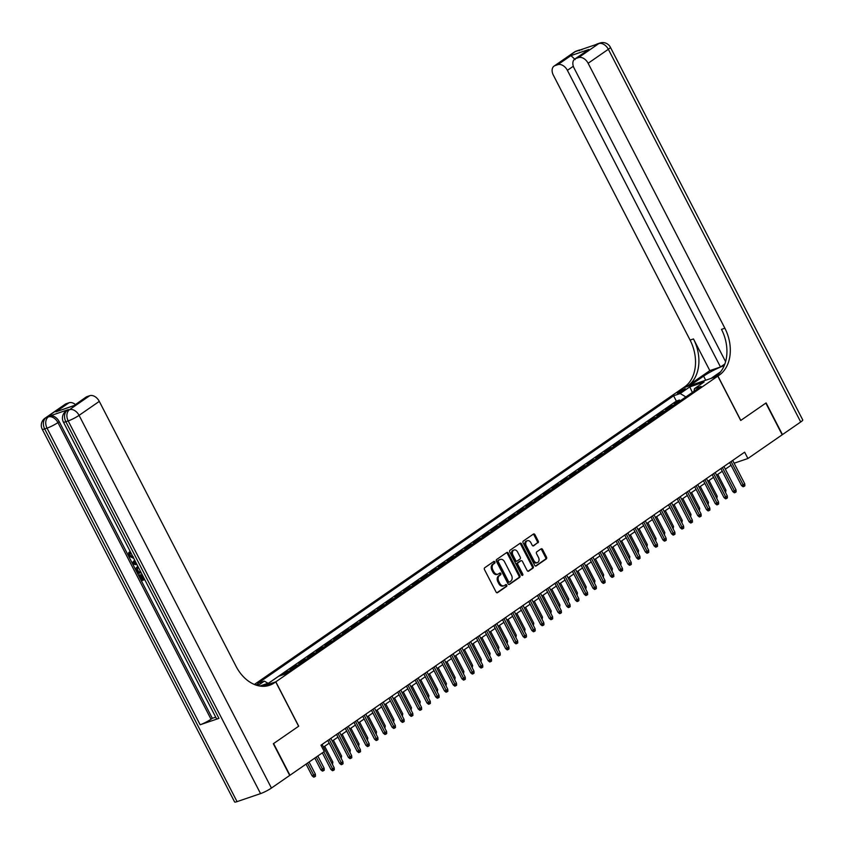 <?xml version="1.0" encoding="UTF-8"?>
<svg xmlns="http://www.w3.org/2000/svg" width="845" height="845" viewBox="0 0 845 845"><rect width="100%" height="100%" fill="white"/><g stroke="black" fill="none" stroke-linecap="round" stroke-linejoin="round"><path stroke-width="1.27" d="M494.864 561.914A0.993 0.718 71.2 0 0 493.807 561.46L484.703 567.766A1.415 1.025 71.2 0 0 484.491 569.604L496.047 591.996A1.415 1.025 71.2 0 0 497.547 592.651L506.651 586.345A0.993 0.718 71.2 0 0 505.754 584.603L504.581 585.416A4.521 3.274 71.2 0 1 503.99 585.722A4.521 3.274 71.2 0 1 499.775 583.335L498.814 581.466A4.521 3.274 71.2 0 1 499.501 575.593L500.684 574.78A0.993 0.718 71.2 0 0 499.786 573.037L498.603 573.85A4.521 3.274 71.2 0 1 498.011 574.146A4.521 3.274 71.2 0 1 493.807 571.769L492.846 569.9A4.521 3.274 71.2 0 1 493.533 564.016L494.716 563.203A0.993 0.718 71.2 0 0 494.864 561.914M498.011 574.146L497.071 574.473A4.521 3.274 71.2 0 1 492.867 572.086L491.906 570.217A4.521 3.274 71.2 0 1 492.593 564.344L493.776 563.52A0.993 0.718 71.2 0 0 493.417 561.735M496.913 592.757L505.711 586.673A0.993 0.718 71.2 0 0 505.363 584.877M503.99 585.722L503.05 586.039A4.521 3.274 71.2 0 1 498.835 583.652L497.874 581.793A4.521 3.274 71.2 0 1 498.561 575.91L499.744 575.096A0.993 0.718 71.2 0 0 499.384 573.311M678.398 392.006A4.605 0.644 -27.3 0 0 677.31 393.094A4.605 0.644 -27.3 0 0 680.045 392.344A4.605 0.644 -27.3 0 0 684.418 389.946A4.605 0.644 -27.3 0 0 685.506 388.858A4.605 0.644 -27.3 0 0 682.771 389.608A4.605 0.644 -27.3 0 0 678.398 392.006M537.969 542.817A1.415 1.025 71.2 0 0 538.191 540.98L534.948 534.695A1.415 1.025 71.2 0 0 533.448 534.051L523.33 541.043A1.415 1.025 71.2 0 0 523.118 542.881L534.674 565.284A1.415 1.025 71.2 0 0 536.174 565.928L546.293 558.936A1.415 1.025 71.2 0 0 546.504 557.098L542.585 549.503A1.415 1.025 71.2 0 0 541.085 548.849L536.755 551.848A1.415 1.025 71.2 0 0 536.543 553.686L538.487 557.446A3.781 2.736 71.2 0 1 537.409 562.612A3.781 2.736 71.2 0 1 533.903 560.626L526.287 545.881A3.781 2.736 71.2 0 1 527.364 540.716A3.781 2.736 71.2 0 1 530.871 542.701L532.149 545.162A1.415 1.025 71.2 0 0 533.649 545.817L537.029 543.145A1.415 1.025 71.2 0 0 537.251 541.307L534.008 535.022A1.415 1.025 71.2 0 0 533.142 534.262M740.716 420.472L765.834 403.097L782.195 434.795L747.909 458.508L744.635 452.17L320.973 745.205L324.248 751.543L289.962 775.256L273.6 743.558L298.718 726.193L275.819 681.82L717.817 376.099L740.716 420.472M508.278 553.137A1.415 1.025 71.2 0 0 506.778 552.493L496.659 559.485A1.415 1.025 71.2 0 0 496.448 561.323L508.003 583.726A1.415 1.025 71.2 0 0 509.503 584.37L519.622 577.378A1.415 1.025 71.2 0 0 519.844 575.54L508.278 553.137L507.338 553.464A1.415 1.025 71.2 0 0 506.472 552.704M510 550.264L520.108 543.272A1.415 1.025 71.2 0 1 521.608 543.916L533.174 566.319A1.415 1.025 71.2 0 1 532.963 568.157L528.632 571.146A1.415 1.025 71.2 0 1 527.132 570.502L522.442 561.418A1.415 1.025 71.2 0 0 520.942 560.763L518.069 562.749A1.415 1.025 71.2 0 0 517.848 564.587L522.738 574.04A0.993 0.718 71.2 0 1 521.534 574.875L509.778 552.102A1.415 1.025 71.2 0 1 510 550.264M679.982 400.984L679.496 400.034L674.257 403.656L677.69 402.484L674.194 404.903A5.767 3.898 55.3 0 1 674.416 404.839M671.247 407.026L670.761 406.075L665.522 409.698L668.955 408.526L665.459 410.945A5.767 3.898 55.3 0 1 665.68 410.881M662.512 413.068L662.026 412.117L656.787 415.74L660.22 414.568L656.723 416.986A5.767 3.898 55.3 0 1 656.945 416.923M653.776 419.109L653.291 418.159L648.052 421.782L651.484 420.609L647.988 423.028A5.767 3.898 55.3 0 1 648.21 422.965M645.041 425.151L644.555 424.201L639.316 427.823L642.749 426.651L639.253 429.07A5.767 3.898 55.3 0 1 639.475 429.007M636.306 431.193L635.82 430.242L630.581 433.865L634.014 432.693L630.518 435.112A5.767 3.898 55.3 0 1 630.74 435.048M627.571 437.235L627.085 436.284L621.846 439.907L625.279 438.735L621.783 441.153A5.767 3.898 55.3 0 1 622.004 441.09M618.836 443.276L618.35 442.326L613.111 445.949L616.544 444.776L613.047 447.195A5.767 3.898 55.3 0 1 613.269 447.132M610.101 449.318L609.615 448.368L604.376 451.99L607.808 450.818L604.312 453.237A5.767 3.898 55.3 0 1 604.534 453.173M601.365 455.36L600.879 454.409L595.64 458.032L599.073 456.86L595.577 459.279A5.767 3.898 55.3 0 1 595.799 459.215M592.63 461.402L592.144 460.451L586.905 464.074L590.338 462.902L586.842 465.32A5.767 3.898 55.3 0 1 587.064 465.257M583.895 467.443L583.409 466.493L578.17 470.116L581.603 468.943L578.107 471.362A5.767 3.898 55.3 0 1 578.329 471.299M575.16 473.485L574.674 472.535L569.435 476.157L572.857 474.985L569.372 477.404A5.767 3.898 55.3 0 1 569.593 477.34M566.425 479.527L565.939 478.576L560.7 482.199L564.122 481.027L560.636 483.446A5.767 3.898 55.3 0 1 560.858 483.382M557.689 485.569L557.204 484.618L551.965 488.241L555.387 487.069L551.901 489.487A5.767 3.898 55.3 0 1 552.123 489.424M548.954 491.61L548.468 490.66L543.229 494.283L546.652 493.11L543.166 495.529A5.767 3.898 55.3 0 1 543.388 495.466M540.219 497.652L539.733 496.702L534.494 500.324L537.916 499.163L534.431 501.571A5.767 3.898 55.3 0 1 534.653 501.507M531.484 503.694L530.998 502.743L525.759 506.366L529.181 505.204L525.696 507.613A5.767 3.898 55.3 0 1 525.917 507.549M522.749 509.736L522.263 508.785L517.024 512.408L520.446 511.246L516.96 513.654A5.767 3.898 55.3 0 1 517.182 513.591M514.013 515.777L513.528 514.827L508.289 518.45L511.711 517.288L508.225 519.696A5.767 3.898 55.3 0 1 508.447 519.633M505.278 521.819L504.792 520.869L499.553 524.491L502.976 523.33L499.49 525.738A5.767 3.898 55.3 0 1 499.712 525.674M496.543 527.861L496.057 526.91L490.818 530.533L494.24 529.371L490.755 531.78A5.767 3.898 55.3 0 1 490.977 531.716M487.808 533.903L487.322 532.952L482.083 536.586L485.505 535.413L482.02 537.821A5.767 3.898 55.3 0 1 482.241 537.758M479.073 539.944L478.587 538.994L473.348 542.627L476.77 541.455L473.284 543.863A5.767 3.898 55.3 0 1 473.506 543.8M470.338 545.986L469.852 545.036L464.613 548.669L468.035 547.497L464.549 549.905A5.767 3.898 55.3 0 1 464.771 549.841M461.602 552.028L461.116 551.077L455.867 554.711L459.3 553.538L455.814 555.947A5.767 3.898 55.3 0 1 456.036 555.883M452.867 558.07L452.381 557.119L447.132 560.753L450.565 559.58L447.079 561.999A5.767 3.898 55.3 0 1 447.301 561.925M444.132 564.111L443.646 563.161L438.397 566.794L441.829 565.622L438.344 568.041A5.767 3.898 55.3 0 1 438.566 567.967M435.397 570.153L434.911 569.203L429.661 572.836L433.094 571.664L429.609 574.082A5.767 3.898 55.3 0 1 429.83 574.009M426.662 576.195L426.176 575.244L420.926 578.878L424.359 577.705L420.873 580.124A5.767 3.898 55.3 0 1 421.095 580.05M417.926 582.237L417.441 581.286L412.191 584.92L415.624 583.747L412.138 586.166A5.767 3.898 55.3 0 1 412.36 586.092M409.191 588.278L408.705 587.328L403.456 590.961L406.889 589.789L403.403 592.208A5.767 3.898 55.3 0 1 403.625 592.134M400.456 594.32L399.97 593.37L394.721 597.003L398.153 595.831L394.668 598.249A5.767 3.898 55.3 0 1 394.879 598.176M391.721 600.362L391.235 599.411L385.985 603.045L389.418 601.872L385.922 604.291A5.767 3.898 55.3 0 1 386.144 604.217M382.986 606.414L382.5 605.464L377.25 609.087L380.683 607.914L377.187 610.333A5.767 3.898 55.3 0 1 377.409 610.259M374.25 612.456L373.765 611.505L368.515 615.128L371.948 613.956L368.452 616.375A5.767 3.898 55.3 0 1 368.673 616.301M365.515 618.498L365.029 617.547L359.78 621.17L363.213 619.998L359.716 622.416A5.767 3.898 55.3 0 1 359.938 622.342M356.78 624.539L356.294 623.589L351.045 627.212L354.478 626.039L350.981 628.458A5.767 3.898 55.3 0 1 351.203 628.384M348.045 630.581L347.559 629.631L342.309 633.254L345.742 632.081L342.246 634.5A5.767 3.898 55.3 0 1 342.468 634.437M339.31 636.623L338.824 635.672L333.574 639.295L337.007 638.123L333.511 640.542A5.767 3.898 55.3 0 1 333.733 640.478M330.575 642.665L330.089 641.714L324.839 645.337L328.272 644.165L324.776 646.583A5.767 3.898 55.3 0 1 324.998 646.52M321.839 648.706L321.353 647.756L316.104 651.379L319.537 650.206L316.041 652.625A5.767 3.898 55.3 0 1 316.262 652.562M313.104 654.748L312.618 653.798L307.369 657.421L310.802 656.248L307.305 658.667A5.767 3.898 55.3 0 1 307.527 658.604M304.369 660.79L303.883 659.839L298.634 663.462L302.066 662.29L298.57 664.709A5.767 3.898 55.3 0 1 298.792 664.645M295.634 666.832L295.148 665.881L289.898 669.504L293.331 668.332L289.835 670.75A5.767 3.898 55.3 0 1 290.057 670.687M286.899 672.873L286.413 671.923L281.565 675.271M257.155 685.443L257.25 685.369A4.468 0.623 -27.3 0 0 258.306 684.323A4.468 0.623 -27.3 0 0 255.771 684.999M254.377 684.461L683.035 387.971L717.817 376.099M275.819 681.82L262.647 686.32M679.496 400.034L676.349 401.111L673.602 395.787L257.799 683.383L264.379 681.133L267.981 683.267M673.602 395.787L680.183 393.538L689.784 386.894L704.075 382.014L694.474 388.658L701.054 386.418L285.251 674.014L278.67 676.253L269.059 682.897L259.848 686.045M257.873 685.633L264.379 681.133M286.413 671.923L289.835 670.75M295.148 665.881L298.57 664.709M303.883 659.839L307.305 658.667M312.618 653.798L316.041 652.625M321.353 647.756L324.776 646.583M330.089 641.714L333.511 640.542M338.824 635.672L342.246 634.5M347.559 629.631L350.981 628.458M356.294 623.589L359.716 622.416M365.029 617.547L368.452 616.375M373.765 611.505L377.187 610.333M382.5 605.464L385.922 604.291M391.235 599.411L394.668 598.249M399.97 593.37L403.403 592.208M408.705 587.328L412.138 586.166M417.441 581.286L420.873 580.124M426.176 575.244L429.609 574.082M434.911 569.203L438.344 568.041M443.646 563.161L447.079 561.999M452.381 557.119L455.814 555.947M461.116 551.077L464.549 549.905M469.852 545.036L473.284 543.863M478.587 538.994L482.02 537.821M487.322 532.952L490.755 531.78M496.057 526.91L499.49 525.738M504.792 520.869L508.225 519.696M513.528 514.827L516.96 513.654M522.263 508.785L525.696 507.613M530.998 502.743L534.431 501.571M539.733 496.702L543.166 495.529M548.468 490.66L551.901 489.487M557.204 484.618L560.636 483.446M565.939 478.576L569.372 477.404M574.674 472.535L578.107 471.362M583.409 466.493L586.842 465.32M592.144 460.451L595.577 459.279M600.879 454.409L604.312 453.237M609.615 448.368L613.047 447.195M618.35 442.326L621.783 441.153M627.085 436.284L630.518 435.112M635.82 430.242L639.253 429.07M644.555 424.201L647.988 423.028M653.291 418.159L656.723 416.986M662.026 412.117L665.459 410.945M670.761 406.075L674.194 404.903M676.349 401.111L268.816 682.992M734.104 463.218L747.909 458.508M323.508 747.107L329.201 743.167M332.243 741.065L337.937 737.125M340.979 735.023L346.672 731.083M349.714 728.981L355.407 725.042M358.449 722.94L364.142 719M367.184 716.898L372.877 712.958M375.919 710.856L381.613 706.916M384.655 704.814L390.358 700.875M393.39 698.773L399.093 694.833M402.125 692.731L407.829 688.791M410.86 686.689L416.564 682.749M419.595 680.647L425.299 676.708M428.33 674.606L434.034 670.666M437.066 668.564L442.769 664.624M445.801 662.522L451.505 658.582M454.536 656.48L460.24 652.541M463.271 650.439L468.975 646.499M472.006 644.397L477.71 640.457M480.742 638.355L486.445 634.415M489.477 632.313L495.181 628.374M498.212 626.272L503.916 622.332M506.947 620.23L512.651 616.29M515.682 614.188L521.386 610.248M524.418 608.136L530.121 604.196M533.153 602.094L538.856 598.154M541.888 596.052L547.592 592.113M550.623 590.011L556.327 586.071M559.358 583.969L565.062 580.029M568.093 577.927L573.797 573.987M576.829 571.885L582.532 567.946M585.564 565.844L591.268 561.904M594.299 559.802L600.003 555.862M603.034 553.76L608.738 549.82M611.769 547.718L617.473 543.779M620.505 541.677L626.208 537.737M629.24 535.635L634.944 531.695M637.975 529.593L643.679 525.653M646.71 523.551L652.414 519.612M655.456 517.51L661.149 513.57M664.191 511.468L669.884 507.528M672.926 505.426L678.62 501.486M681.661 499.384L687.355 495.445M690.397 493.343L696.09 489.403M699.132 487.301L704.825 483.361M707.867 481.259L713.56 477.319M716.602 475.217L722.295 471.278M725.337 469.176L731.031 465.236M694.474 388.658L693.998 391.298M685.865 396.918L680.183 393.538M689.784 386.894L692.361 392.429M508.87 584.486L518.682 577.695A1.415 1.025 71.2 0 0 518.904 575.857L507.338 553.464M498.508 560.584A0.993 0.718 71.2 0 0 498.349 561.862L508.5 581.529A0.993 0.718 71.2 0 0 509.556 581.983L510.792 581.117A4.521 3.274 71.2 0 0 511.478 575.244L504.549 561.798A4.521 3.274 71.2 0 0 500.346 559.422A4.521 3.274 71.2 0 0 499.744 559.717L497.568 560.9A0.993 0.718 71.2 0 0 497.409 562.189L498.349 561.862M509.281 582.078L508.616 582.3A0.993 0.718 71.2 0 1 507.56 581.846L497.409 562.189M500.346 559.422L499.406 559.739A4.521 3.274 71.2 0 0 498.803 560.034L499.744 559.717M497.568 560.9L498.803 560.034M527.998 571.262L532.023 568.474A1.415 1.025 71.2 0 0 532.234 566.636L520.668 544.243A1.415 1.025 71.2 0 0 519.812 543.483M520.393 560.953A1.415 1.025 71.2 0 0 520.002 561.08L517.129 563.076A1.415 1.025 71.2 0 0 516.908 564.904L521.798 574.368L522.738 574.04M521.893 575.297A0.993 0.718 71.2 0 0 521.798 574.368M517.573 551.986A3.781 2.736 71.2 0 0 514.056 550A3.781 2.736 71.2 0 0 512.989 555.165L515.672 560.362A1.415 1.025 71.2 0 0 517.172 561.006L520.045 559.02A1.415 1.025 71.2 0 0 520.256 557.182L517.573 551.986M514.056 550L513.116 550.317A3.781 2.736 71.2 0 0 512.049 555.482L512.989 555.165M516.781 561.143L516.232 561.333A1.415 1.025 71.2 0 1 514.732 560.679L512.049 555.482M533.005 545.923L537.029 543.145M527.364 540.716L526.424 541.032A3.781 2.736 71.2 0 0 525.347 546.197L526.287 545.881M537.409 562.612L536.469 562.939A3.781 2.736 71.2 0 1 532.963 560.943L525.347 546.197M535.54 566.044L545.352 559.253A1.415 1.025 71.2 0 0 545.564 557.415L541.645 549.831A1.415 1.025 71.2 0 0 540.779 549.07M315.386 774.21L315.512 776.228L314.636 776.83L313.696 777.146L312.122 775.868L315.386 774.21L309.09 762.021M314.636 776.83L307.517 763.109M312.122 775.868L306.048 764.123M322.346 752.853L330.923 769.457L332.613 768.876L323.815 751.839M334.187 767.788L334.314 769.806L333.437 770.418L332.613 768.876L334.187 767.788L322.114 744.413M333.437 770.418L332.497 770.735L330.923 769.457M133.742 558.334L128.63 555.999L128.757 552.514L129.465 552.028L130.183 553.042L130.014 555.345L133.436 556.982M144.738 579.628L141.485 580.737L138.717 575.371L140.069 574.674L142.287 578.962L143.217 578.645M138.717 575.371L139.372 575.149L141.58 579.448L143.323 578.846L141.252 574.853L142.013 574.346M68.466 409.582L67.156 410.48A8.64 5.841 -124.7 0 0 66.163 410.976L67.473 410.078A8.64 5.841 55.3 0 1 68.466 409.582L49.665 415.993A8.64 5.841 55.3 0 1 59.234 421.676L57.925 422.584L211.028 719.222A8.64 1.194 152.7 0 1 200.149 724.767L218.95 718.356A8.64 1.194 152.7 0 1 216.51 718.694L63.407 422.056A8.64 1.194 -27.3 0 0 65.847 421.718L218.95 718.356M215.718 717.162L212.338 718.313L59.234 421.676M141.115 572.604L137.862 573.713L135.739 568.505L137.788 566.171M273.336 743.737L298.623 726.256L275.724 681.883L274.245 682.908A36.008 26.079 -108.8 0 1 269.513 685.295A36.008 26.079 -108.8 0 1 236.051 666.325L99.298 401.375L79.071 415.36L271.435 788.058L289.698 775.435L273.336 743.737M275.724 681.883L268.911 684.207L266.154 686.108M271.435 788.058A8.64 1.194 152.7 0 1 260.556 793.613L68.191 420.916L65.847 421.718A8.64 6.264 71.2 0 1 67.156 410.48L69.512 409.677L89.728 395.692L86.961 396.643A8.64 5.841 55.3 0 0 85.968 397.139L73.853 405.706L55.897 411.832L69.005 402.769L66.227 403.72L46 417.705L49.665 415.993M69.005 402.769A8.64 5.841 55.3 0 1 75.353 404.48M200.149 724.767L47.035 428.13L44.69 428.933A8.64 6.264 71.2 0 1 46 417.705A8.64 5.841 -124.7 0 0 45.017 418.201L65.234 404.216A8.64 5.841 55.3 0 1 66.227 403.72M260.556 793.613L237.054 801.63A8.64 1.194 152.7 0 1 234.614 801.968L42.25 429.271A8.64 1.194 -27.3 0 0 44.69 428.933L237.054 801.63M89.728 395.692A8.64 5.841 55.3 0 1 99.298 401.375M212.338 718.313L211.028 719.222M274.245 682.908L270.854 684.059A36.008 26.079 -108.8 0 1 267.802 685.791M55.897 411.832L73.621 405.695M141.252 574.853L141.907 574.632L144.157 578.508M141.58 579.448L142.287 578.962M139.372 575.149L140.069 574.674M138.453 567.47L136.637 569.583L137.957 572.424L140.555 571.537M137.978 567.597L137.26 567.946M137.957 572.424L140.45 571.326M137.661 567.724L137.334 569.097L138.664 571.938M136.637 569.583L137.334 569.097M137.165 570.882L137.862 570.396M137.059 564.766L132.918 564.133L132.295 562.918L134.64 560.077M135.179 561.122L133.256 563.309L136.52 563.71M134.566 563.467L136.203 563.108M135.285 561.323L133.954 562.823L135.263 562.981M133.256 563.309L133.954 562.823M128.757 552.514L129.486 553.528L129.317 555.83L133.151 557.182M129.317 555.83L130.014 555.345M129.486 553.528L130.183 553.042M574.283 52.115A8.64 8.64 0 0 1 576.406 51.049A8.64 6.264 71.2 0 0 575.276 51.619L555.049 65.604A8.64 5.841 -124.7 0 0 554.066 66.111L574.283 52.115A8.64 5.841 55.3 0 1 575.276 51.619L598.778 43.602A8.64 5.841 55.3 0 1 608.347 49.285L588.12 63.269A8.64 5.841 -124.7 0 0 578.561 57.587L598.778 43.602A8.64 6.264 -108.8 0 1 599.918 43.032A8.64 8.64 0 0 1 610.386 47.246A8.64 1.194 -27.3 0 1 608.347 49.285L800.711 421.982L782.449 434.605L766.098 402.917L740.811 420.409L717.912 376.036L719.391 375.011A36.008 26.079 71.2 0 0 724.873 328.219L588.12 63.269M724.228 365.653A16.203 2.25 -27.3 0 0 703.61 376.131L689.942 385.584L683.119 387.908L684.608 386.883A36.008 26.079 71.2 0 0 690.09 340.091L553.338 75.142A8.64 5.841 -124.7 0 1 554.066 66.111M711.099 378.391L720.679 371.737M711.089 378.37L717.912 376.036M724.883 363.952L720.5 366.983L567.396 70.346A8.64 5.841 -124.7 0 0 557.827 64.664L570.935 55.601L588.891 49.475L574.79 59.034A8.64 5.841 -124.7 0 0 574.072 68.065L725.601 361.66M709.832 370.628L687.988 385.732A36.008 26.079 71.2 0 0 693.47 338.929L709.832 370.628L720.5 366.983M588.891 49.475L575.783 58.537L578.561 57.587M575.783 58.537A8.64 5.841 -124.7 0 0 574.79 59.034M610.386 47.246L802.75 419.944A8.64 1.194 152.7 0 1 800.711 421.982M555.049 65.604L557.827 64.664M719.391 375.011L716.011 376.162A36.008 26.079 71.2 0 0 721.493 329.37L724.873 328.219M575.16 59.551L570.935 55.601M324.121 768.168L324.248 770.186L323.371 770.788L322.431 771.105L320.857 769.827L324.121 768.168L317.826 755.979M323.371 770.788L316.252 757.067M320.857 769.827L314.784 758.081M331.684 762.94L332.856 762.127L324.681 746.293M332.856 762.127L332.476 764.482M340.419 756.898L341.591 756.085L333.416 740.252M341.591 756.085L341.211 758.44M349.154 750.856L350.326 750.043L342.151 734.21M350.326 750.043L349.946 752.399M327.818 740.473L339.658 763.415L341.348 762.834L329.275 739.459M342.922 761.746L343.049 763.764L342.172 764.366L341.348 762.834L342.922 761.746L330.849 738.372M342.172 764.366L341.232 764.693L339.658 763.415M336.553 734.432L348.393 757.373L350.083 756.793L338.021 733.407M351.657 755.705L351.784 757.722L350.907 758.324L350.083 756.793L351.657 755.705L339.584 732.33M350.907 758.324L349.967 758.652L348.393 757.373M345.288 728.39L357.129 751.332L358.819 750.751L346.756 727.365M360.392 749.663L360.519 751.68L359.643 752.282L358.819 750.751L360.392 749.663L348.32 726.288M359.643 752.282L358.702 752.61L357.129 751.332M354.023 722.338L365.864 745.29L367.554 744.709L355.491 721.324M369.128 743.621L369.254 745.639L368.378 746.241L367.554 744.709L369.128 743.621L357.055 720.236M368.378 746.241L367.438 746.568L365.864 745.29M357.889 744.815L359.062 744.001L350.886 728.168M359.062 744.001L358.681 746.357M362.758 716.296L374.599 739.248L376.289 738.667L364.227 715.282M377.863 737.579L377.99 739.597L377.113 740.199L376.289 738.667L377.863 737.579L365.79 714.194M377.113 740.199L376.173 740.526L374.599 739.248M366.624 738.773L367.797 737.96L359.621 722.126M367.797 737.96L367.427 740.315M371.494 710.254L383.334 733.206L385.024 732.626L372.962 709.24M386.598 731.538L386.725 733.555L385.848 734.157L385.024 732.626L386.598 731.538L374.525 708.152M385.848 734.157L384.908 734.485L383.334 733.206M375.36 732.731L376.532 731.918L368.357 716.085M376.532 731.918L376.162 734.273M380.229 704.212L392.069 727.165L393.759 726.584L381.697 703.198M395.333 725.496L395.46 727.513L394.583 728.115L393.759 726.584L395.333 725.496L383.26 702.111M394.583 728.115L393.643 728.443L392.069 727.165M384.095 726.689L385.267 725.876L377.092 710.043M385.267 725.876L384.897 728.232M388.964 698.171L400.805 721.123L402.495 720.542L390.432 697.157M404.068 719.454L404.195 721.472L403.318 722.074L402.495 720.542L404.068 719.454L391.995 696.069M403.318 722.074L402.378 722.401L400.805 721.123M392.83 720.637L394.002 719.834L385.827 704.001M394.002 719.834L393.633 722.19M397.699 692.129L409.54 715.081L411.23 714.5L399.167 691.115M412.804 713.412L412.93 715.43L412.054 716.032L411.23 714.5L412.804 713.412L400.731 690.027M412.054 716.032L411.114 716.359L409.54 715.081M401.565 714.595L402.738 713.793L394.562 697.959M402.738 713.793L402.368 716.148M406.434 686.087L418.275 709.039L419.965 708.459L407.903 685.073M421.539 707.371L421.666 709.388L420.789 709.99L419.965 708.459L421.539 707.371L409.466 683.985M420.789 709.99L419.849 710.318L418.275 709.039M410.3 708.554L411.473 707.751L403.297 691.918M411.473 707.751L411.103 710.106M415.17 680.045L427.01 702.998L428.7 702.417L416.638 679.031M430.274 701.329L430.401 703.346L429.524 703.948L428.7 702.417L430.274 701.329L418.201 677.943M429.524 703.948L428.584 704.276L427.01 702.998M419.036 702.512L420.208 701.709L412.033 685.876M420.208 701.709L419.838 704.065M423.905 674.004L435.745 696.956L437.435 696.375L425.373 672.99M439.009 695.287L439.136 697.305L438.259 697.907L437.435 696.375L439.009 695.287L426.936 671.902M438.259 697.907L437.319 698.234L435.745 696.956M427.771 696.47L428.943 695.667L420.768 679.834M428.943 695.667L428.573 698.023M432.64 667.962L444.481 690.914L446.171 690.333L434.108 666.948M447.744 689.245L447.871 691.263L446.994 691.865L446.171 690.333L447.744 689.245L435.671 665.86M446.994 691.865L446.054 692.192L444.481 690.914M436.506 690.428L437.678 689.626L429.503 673.792M437.678 689.626L437.309 691.981M441.375 661.92L453.216 684.872L454.906 684.292L442.843 660.906M456.48 683.204L456.606 685.221L455.73 685.823L454.906 684.292L456.48 683.204L444.407 659.818M455.73 685.823L454.79 686.151L453.216 684.872M445.241 684.387L446.413 683.584L438.238 667.751M446.413 683.584L446.044 685.939M450.11 655.878L461.951 678.831L463.641 678.25L451.579 654.864M465.215 677.162L465.341 679.179L464.465 679.781L463.641 678.25L465.215 677.162L453.142 653.776M464.465 679.781L463.525 680.109L461.951 678.831M453.976 678.345L455.149 677.542L446.973 661.709M455.149 677.542L454.779 679.898M458.846 649.837L470.686 672.789L472.376 672.208L460.314 648.823M473.95 671.12L474.077 673.138L473.2 673.74L472.376 672.208L473.95 671.12L461.877 647.735M473.2 673.74L472.26 674.067L470.686 672.789M462.711 672.303L463.884 671.5L455.708 655.667M463.884 671.5L463.514 673.856M467.581 643.795L479.421 666.747L481.111 666.166L469.049 642.781M482.685 665.078L482.812 667.096L481.935 667.698L481.111 666.166L482.685 665.078L470.623 641.693M481.935 667.698L480.995 668.025L479.421 666.747M471.447 666.261L472.619 665.448L464.444 649.625M472.619 665.448L472.249 667.814M476.316 637.753L488.156 660.705L489.846 660.125L477.784 636.739M491.42 659.037L491.547 661.054L490.67 661.656L489.846 660.125L491.42 659.037L479.358 635.651M490.67 661.656L489.73 661.984L488.156 660.705M480.182 660.22L481.354 659.406L473.179 643.584M481.354 659.406L480.985 661.772M485.051 631.711L496.892 654.664L498.582 654.083L486.519 630.697M500.155 652.995L500.282 655.012L499.406 655.614L498.582 654.083L500.155 652.995L488.093 629.61M499.406 655.614L498.465 655.942L496.892 654.664M488.917 654.178L490.089 653.365L481.914 637.542M490.089 653.365L489.72 655.731M493.786 625.67L505.627 648.622L507.317 648.041L495.254 624.656M508.891 646.953L509.017 648.971L508.141 649.573L507.317 648.041L508.891 646.953L496.828 623.568M508.141 649.573L507.201 649.9L505.627 648.622M497.652 648.136L498.825 647.323L490.649 631.5M498.825 647.323L498.455 649.689M502.521 619.628L514.362 642.58L516.052 641.999L503.99 618.614M517.626 640.911L517.753 642.929L516.876 643.531L516.052 641.999L517.626 640.911L505.563 617.526M516.876 643.531L515.936 643.848L514.362 642.58M506.387 642.094L507.56 641.281L499.384 625.458M507.56 641.281L507.19 643.647M511.257 613.586L523.097 636.528L524.787 635.958L512.725 612.572M526.361 634.87L526.488 636.887L525.611 637.489L524.787 635.958L526.361 634.87L514.299 611.484M525.611 637.489L524.671 637.806L523.097 636.528M515.123 636.053L516.295 635.239L508.12 619.417M516.295 635.239L515.925 637.605M519.992 607.544L531.832 630.486L533.522 629.916L521.46 606.53M535.096 628.828L535.223 630.845L534.346 631.447L533.522 629.916L535.096 628.828L523.034 605.442M534.346 631.447L533.406 631.764L531.832 630.486M523.858 630.011L525.03 629.198L516.855 613.375M525.03 629.198L524.66 631.564M528.727 601.503L540.568 624.444L542.258 623.874L530.195 600.489M543.831 622.786L543.958 624.804L543.081 625.406L542.258 623.874L543.831 622.786L531.769 599.401M543.081 625.406L542.141 625.722L540.568 624.444M532.593 623.969L533.765 623.156L525.59 607.333M533.765 623.156L533.396 625.522M541.328 617.927L542.501 617.114L534.325 601.291M542.501 617.114L542.131 619.48M550.063 611.886L551.236 611.072L543.06 595.25M551.236 611.072L550.866 613.438M537.462 595.461L549.303 618.403L550.993 617.832L538.93 594.447M552.567 616.744L552.693 618.762L551.817 619.364L550.993 617.832L552.567 616.744L540.504 593.359M551.817 619.364L550.877 619.681L549.303 618.403M546.197 589.419L558.038 612.361L559.728 611.791L547.666 588.405M561.302 610.703L561.429 612.72L560.552 613.322L559.728 611.791L561.302 610.703L549.239 587.317M560.552 613.322L559.612 613.639L558.038 612.361M554.933 583.377L566.773 606.319L568.463 605.749L556.401 582.363M570.037 604.661L570.164 606.678L569.287 607.28L568.463 605.749L570.037 604.661L557.975 581.275M569.287 607.28L568.347 607.597L566.773 606.319M558.798 605.844L559.971 605.031L551.796 589.208M559.971 605.031L559.601 607.397M563.668 577.336L575.508 600.277L577.198 599.707L565.136 576.322M578.772 598.619L578.899 600.637L578.022 601.239L577.198 599.707L578.772 598.619L566.71 575.234M578.022 601.239L577.082 601.555L575.508 600.277M567.534 599.802L568.706 598.989L560.531 583.166M568.706 598.989L568.336 601.355M572.403 571.294L584.244 594.236L585.934 593.665L573.871 570.28M587.507 592.577L587.634 594.595L586.757 595.197L585.934 593.665L587.507 592.577L575.445 569.192M586.757 595.197L585.817 595.514L584.244 594.236M576.269 593.76L577.441 592.947L569.266 577.124M577.441 592.947L577.072 595.313M581.138 565.252L592.979 588.194L594.669 587.624L582.606 564.238M596.243 586.536L596.369 588.553L595.493 589.155L594.669 587.624L596.243 586.536L584.18 563.15M595.493 589.155L594.553 589.472L592.979 588.194M585.004 587.719L586.177 586.905L578.012 571.083M586.177 586.905L585.807 589.271M589.873 559.21L601.714 582.152L603.404 581.582L591.342 558.196M604.978 580.494L605.104 582.511L604.228 583.113L603.404 581.582L604.978 580.494L592.915 557.109M604.228 583.113L603.288 583.43L601.714 582.152M593.739 581.677L594.912 580.864L586.747 565.041M594.912 580.864L594.542 583.23M598.609 553.169L610.449 576.11L612.139 575.54L600.077 552.155M613.713 574.452L613.84 576.47L612.963 577.072L612.139 575.54L613.713 574.452L601.651 551.067M612.963 577.072L612.023 577.388L610.449 576.11M602.474 575.635L603.647 574.822L595.482 558.999M603.647 574.822L603.277 577.188M607.344 547.127L619.184 570.069L620.874 569.498L608.812 546.113M622.448 568.41L622.575 570.428L621.698 571.03L620.874 569.498L622.448 568.41L610.386 545.025M621.698 571.03L620.758 571.347L619.184 570.069M611.21 569.593L612.382 568.78L604.217 552.947M612.382 568.78L612.012 571.146M616.079 541.085L627.919 564.027L629.61 563.457L617.547 540.071M631.183 562.369L631.31 564.386L630.433 564.988L629.61 563.457L631.183 562.369L619.121 538.983M630.433 564.988L629.493 565.305L627.919 564.027M619.945 563.552L621.117 562.738L612.952 546.905M621.117 562.738L620.748 565.104M624.814 535.043L636.655 557.985L638.345 557.415L626.282 534.029M639.918 556.327L640.045 558.344L639.169 558.946L638.345 557.415L639.918 556.327L627.856 532.941M639.169 558.946L638.228 559.263L636.655 557.985M628.68 557.51L629.852 556.697L621.688 540.863M629.852 556.697L629.483 559.063M633.549 529.002L645.39 551.943L647.08 551.373L635.018 527.988M648.654 550.285L648.78 552.303L647.904 552.905L647.08 551.373L648.654 550.285L636.591 526.9M647.904 552.905L646.964 553.221L645.39 551.943M637.415 551.468L638.588 550.655L630.423 534.822M638.588 550.655L638.218 553.021M642.284 522.96L654.125 545.902L655.815 545.331L643.753 521.946M657.389 544.243L657.516 546.261L656.639 546.863L655.815 545.331L657.389 544.243L645.327 520.858M656.639 546.863L655.699 547.18L654.125 545.902M646.15 545.426L647.323 544.613L639.158 528.78M647.323 544.613L646.953 546.979M651.02 516.918L662.86 539.86L664.55 539.29L652.488 515.904M666.124 538.202L666.251 540.219L665.374 540.821L664.55 539.29L666.124 538.202L654.062 514.816M665.374 540.821L664.434 541.138L662.86 539.86M654.886 539.385L656.058 538.571L647.893 522.738M656.058 538.571L655.688 540.937M659.755 510.876L671.595 533.818L673.285 533.237L661.223 509.862M674.859 532.16L674.986 534.177L674.109 534.779L673.285 533.237L674.859 532.16L662.797 508.774M674.109 534.779L673.169 535.096L671.595 533.818M663.621 533.343L664.793 532.53L656.628 516.696M664.793 532.53L664.423 534.896M668.49 504.835L680.331 527.776L682.021 527.195L669.958 503.821M683.594 526.118L683.721 528.136L682.844 528.738L682.021 527.195L683.594 526.118L671.532 502.733M682.844 528.738L681.904 529.054L680.331 527.776M672.356 527.301L673.528 526.488L665.364 510.655M673.528 526.488L673.159 528.854M677.225 498.793L689.066 521.735L690.756 521.154L678.693 497.779M692.33 520.066L692.456 522.094L691.58 522.696L690.756 521.154L692.33 520.066L680.267 496.691M691.58 522.696L690.64 523.013L689.066 521.735M681.091 521.259L682.264 520.446L674.099 504.613M682.264 520.446L681.894 522.812M685.96 492.751L697.801 515.693L699.491 515.112L687.429 491.737M701.065 514.024L701.192 516.052L700.315 516.654L699.491 515.112L701.065 514.024L689.002 490.649M700.315 516.654L699.375 516.971L697.801 515.693M689.826 515.218L690.999 514.404L682.834 498.571M690.999 514.404L690.629 516.77M694.696 486.709L706.536 509.651L708.226 509.07L696.164 485.695M709.8 507.982L709.927 510.01L709.05 510.612L708.226 509.07L709.8 507.982L697.738 484.607M709.05 510.612L708.11 510.929L706.536 509.651M698.561 509.176L699.734 508.363L691.569 492.529M699.734 508.363L699.364 510.729M703.431 480.668L715.271 503.609L716.961 503.028L704.899 479.654M718.535 501.941L718.662 503.958L717.785 504.571L716.961 503.028L718.535 501.941L706.473 478.566M717.785 504.571L716.845 504.887L715.271 503.609M707.297 503.134L708.469 502.321L700.304 486.488M708.469 502.321L708.099 504.687M712.166 474.626L724.007 497.568L725.697 496.987L713.634 473.612M727.27 495.899L727.397 497.916L726.52 498.529L725.697 496.987L727.27 495.899L715.208 472.524M726.52 498.529L725.58 498.846L724.007 497.568M716.032 497.092L717.204 496.279L709.039 480.446M717.204 496.279L716.835 498.645M720.901 468.584L732.742 491.526L734.432 490.945L722.369 467.57M736.006 489.857L736.132 491.874L735.256 492.487L734.432 490.945L736.006 489.857L723.943 466.482M735.256 492.487L734.316 492.804L732.742 491.526M724.767 491.051L725.939 490.237L717.775 474.404M725.939 490.237L725.57 492.603M729.636 462.542L741.477 485.484L743.167 484.903L731.105 461.528M744.741 483.815L744.867 485.833L743.991 486.445L743.167 484.903L744.741 483.815L732.678 460.44M743.991 486.445L743.051 486.762L741.477 485.484M492.593 564.344L493.533 564.016M491.906 570.217L492.846 569.9M492.867 572.086L493.807 571.769M499.744 575.096L500.684 574.78M498.561 575.91L499.501 575.593M497.874 581.793L498.814 581.466M498.835 583.652L499.775 583.335M505.711 586.673L506.651 586.345M493.776 563.52L494.716 563.203M518.904 575.857L519.844 575.54M518.682 577.695L519.622 577.378M507.56 581.846L508.5 581.529M520.668 544.243L521.608 543.916M532.234 566.636L533.174 566.319M532.023 568.474L532.963 568.157M520.002 561.08L520.942 560.763M517.129 563.076L518.069 562.749M516.908 564.904L517.848 564.587M514.732 560.679L515.672 560.362M532.963 560.943L533.903 560.626M541.645 549.831L542.585 549.503M545.564 557.415L546.504 557.098M545.352 559.253L546.293 558.936M534.008 535.022L534.948 534.695M537.251 541.307L538.191 540.98M86.961 396.643L73.853 405.706M57.925 422.584A8.64 5.841 -124.7 0 0 48.355 416.902A8.64 6.264 -108.8 0 0 47.035 428.13A8.64 1.194 -27.3 0 0 57.925 422.584M79.071 415.36A8.64 5.841 -124.7 0 0 69.512 409.677A8.64 6.264 -108.8 0 0 68.191 420.916A8.64 1.194 -27.3 0 0 79.071 415.36M134.091 562.358L134.788 561.883M687.988 385.732L684.608 386.883M693.47 338.929L690.09 340.091M573.311 66.248L567.396 70.346M595.44 44.901A8.64 5.841 55.3 0 1 596.433 44.405A8.64 6.264 71.2 0 1 597.563 43.824A8.64 8.64 0 0 0 595.44 44.901L594.584 45.493M581.983 49.792A8.64 8.64 0 0 0 578.762 50.246A8.64 6.264 -108.8 0 0 577.621 50.816A8.64 5.841 55.3 0 1 579.607 50.605M705.723 380.229L703.61 376.131M508.479 582.363L509.419 582.047M520.182 560.995L521.122 560.668M516.041 561.418L516.982 561.101M45.017 418.201A8.64 8.64 0 0 0 42.25 429.271M66.163 410.976A8.64 8.64 0 0 0 63.407 422.056M597.563 43.824L599.918 43.032M576.406 51.049L578.762 50.246"/></g></svg>

